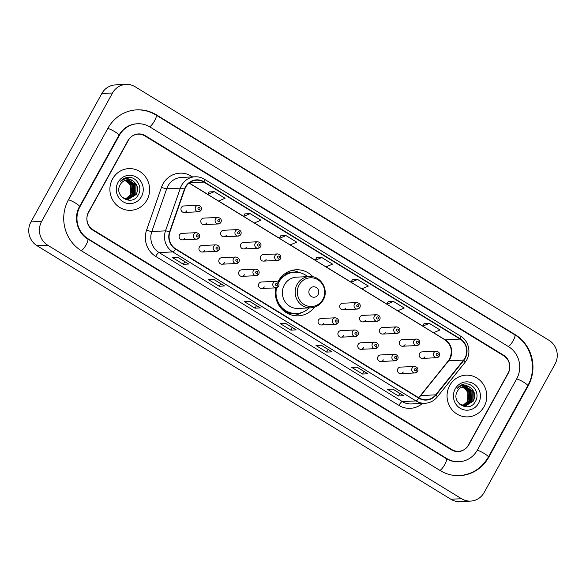 <?xml version="1.0" encoding="UTF-8"?>
<svg xmlns="http://www.w3.org/2000/svg" width="586" height="586" viewBox="0 0 586 586"><rect width="100%" height="100%" fill="white"/><g stroke="black" fill="none" stroke-linecap="round" stroke-linejoin="round"><path stroke-width="0.88" d="M313.041 276.848A23.052 21.938 87.3 0 0 296.179 269.772A23.052 21.938 87.3 0 0 278.284 281.163A23.052 21.938 87.3 0 0 277.845 281.998M275.823 287.843A23.052 21.938 87.3 0 0 298.369 315.825A23.052 21.938 87.3 0 0 314.477 307.181M219.018 249.746A3.26 3.106 -92.7 0 1 213.678 249.783A3.26 3.106 -92.7 0 1 216.175 244.838L201.884 245.512A3.26 3.106 87.3 0 0 199.394 250.464A3.26 3.106 87.3 0 0 204.726 250.42M238.868 261.905A3.26 3.106 -92.7 0 1 233.528 261.942A3.26 3.106 -92.7 0 1 236.026 256.998L221.735 257.679A3.26 3.106 87.3 0 0 219.237 262.623A3.26 3.106 87.3 0 0 224.577 262.579M258.719 274.065A3.26 3.106 -92.7 0 1 253.379 274.101A3.26 3.106 -92.7 0 1 255.877 269.157L241.586 269.838A3.26 3.106 87.3 0 0 239.088 274.783A3.26 3.106 87.3 0 0 244.428 274.739M278.562 286.224A3.26 3.106 -92.7 0 1 273.23 286.261A3.26 3.106 -92.7 0 1 275.72 281.317L261.437 281.998A3.26 3.106 87.3 0 0 258.939 286.942A3.26 3.106 87.3 0 0 264.279 286.906M338.115 322.703A3.26 3.106 -92.7 0 1 332.782 322.747A3.26 3.106 -92.7 0 1 335.273 317.802L320.989 318.476A3.26 3.106 87.3 0 0 318.491 323.421A3.26 3.106 87.3 0 0 323.831 323.384M357.965 334.87A3.26 3.106 -92.7 0 1 352.633 334.906A3.26 3.106 -92.7 0 1 355.123 329.962L340.84 330.643A3.26 3.106 87.3 0 0 338.342 335.588A3.26 3.106 87.3 0 0 343.682 335.544M377.816 347.029A3.26 3.106 -92.7 0 1 372.484 347.066A3.26 3.106 -92.7 0 1 374.974 342.121L360.69 342.803A3.26 3.106 87.3 0 0 358.192 347.747A3.26 3.106 87.3 0 0 363.532 347.703M397.667 359.189A3.26 3.106 -92.7 0 1 392.334 359.225A3.26 3.106 -92.7 0 1 394.825 354.281L380.541 354.962A3.26 3.106 87.3 0 0 378.043 359.907A3.26 3.106 87.3 0 0 383.383 359.863M417.518 371.348A3.26 3.106 -92.7 0 1 412.178 371.392A3.26 3.106 -92.7 0 1 414.676 366.44L400.392 367.122A3.26 3.106 87.3 0 0 397.894 372.066A3.26 3.106 87.3 0 0 403.234 372.029M199.167 237.579A3.26 3.106 -92.7 0 1 193.827 237.623A3.26 3.106 -92.7 0 1 196.325 232.679L182.034 233.353A3.26 3.106 87.3 0 0 179.543 238.297A3.26 3.106 87.3 0 0 184.876 238.26M439.214 356.105A3.26 3.106 -92.7 0 1 433.874 356.142A3.26 3.106 -92.7 0 1 436.372 351.197L422.088 351.878A3.26 3.106 87.3 0 0 419.591 356.823A3.26 3.106 87.3 0 0 424.931 356.786M419.364 343.945A3.26 3.106 -92.7 0 1 414.031 343.982A3.26 3.106 -92.7 0 1 416.521 339.038L402.238 339.719A3.26 3.106 87.3 0 0 399.74 344.663A3.26 3.106 87.3 0 0 405.08 344.619M399.513 331.786A3.26 3.106 -92.7 0 1 394.18 331.822A3.26 3.106 -92.7 0 1 396.671 326.878L382.387 327.559A3.26 3.106 87.3 0 0 379.889 332.504A3.26 3.106 87.3 0 0 385.229 332.46M379.662 319.626A3.26 3.106 -92.7 0 1 374.329 319.663A3.26 3.106 -92.7 0 1 376.82 314.719L362.536 315.4A3.26 3.106 87.3 0 0 360.038 320.344A3.26 3.106 87.3 0 0 365.378 320.3M359.811 307.46A3.26 3.106 -92.7 0 1 354.479 307.504A3.26 3.106 -92.7 0 1 356.969 302.559L342.685 303.233A3.26 3.106 87.3 0 0 340.188 308.177A3.26 3.106 87.3 0 0 345.528 308.141M240.714 234.495A3.26 3.106 -92.7 0 1 235.374 234.539A3.26 3.106 -92.7 0 1 237.872 229.595L223.581 230.269A3.26 3.106 87.3 0 0 221.09 235.213A3.26 3.106 87.3 0 0 226.423 235.176M220.863 222.336A3.26 3.106 -92.7 0 1 215.523 222.38A3.26 3.106 -92.7 0 1 218.021 217.435L203.73 218.109A3.26 3.106 87.3 0 0 201.24 223.054A3.26 3.106 87.3 0 0 206.572 223.017M260.565 246.662A3.26 3.106 -92.7 0 1 255.225 246.699A3.26 3.106 -92.7 0 1 257.723 241.754L243.432 242.436A3.26 3.106 87.3 0 0 240.934 247.38A3.26 3.106 87.3 0 0 246.274 247.336M280.416 258.822A3.26 3.106 -92.7 0 1 275.076 258.858A3.26 3.106 -92.7 0 1 277.574 253.914L263.282 254.595A3.26 3.106 87.3 0 0 260.785 259.539A3.26 3.106 87.3 0 0 266.125 259.495M201.013 210.176A3.26 3.106 -92.7 0 1 195.673 210.22A3.26 3.106 -92.7 0 1 198.171 205.276L183.879 205.95A3.26 3.106 87.3 0 0 181.389 210.894A3.26 3.106 87.3 0 0 186.722 210.857M503.579 355.68L144.91 135.959A13.046 12.416 87.3 0 0 138.076 134.187A13.046 12.416 87.3 0 0 127.946 140.633L88.567 211.964A13.046 12.416 87.3 0 0 93.101 229.815L451.769 449.535A13.046 12.416 87.3 0 0 458.604 451.308A13.046 12.416 87.3 0 0 468.734 444.862L508.113 373.531A13.046 12.416 87.3 0 0 503.579 355.68M477.334 450.129L516.713 378.798A23.484 22.349 87.3 0 0 508.553 346.67L149.884 126.942A23.484 22.349 87.3 0 0 137.585 123.756A23.484 22.349 87.3 0 0 119.346 135.366L79.967 206.697A23.484 22.349 87.3 0 0 88.127 238.824L446.796 458.545A23.484 22.349 87.3 0 0 459.102 461.731A23.484 22.349 87.3 0 0 477.334 450.129M555.037 364.096A17.397 16.555 87.3 0 0 548.994 340.298L135.146 86.765A17.397 16.555 87.3 0 0 126.034 84.406A17.397 16.555 87.3 0 0 112.527 93.006L41.643 221.398A17.397 16.555 87.3 0 0 47.686 245.197L461.534 498.723A17.397 16.555 87.3 0 0 470.653 501.089A17.397 16.555 87.3 0 0 484.161 492.489L555.037 364.096M126.034 84.406L115.347 84.911A17.397 16.555 87.3 0 0 101.839 93.511L30.963 221.904A17.397 16.555 87.3 0 0 37.006 245.702L450.854 499.235A17.397 16.555 87.3 0 0 459.966 501.594L470.653 501.089M528.176 385.822A37.401 35.592 87.3 0 0 515.189 334.657L156.521 114.929A37.401 35.592 87.3 0 0 136.926 109.853A37.401 35.592 87.3 0 0 107.883 128.341L68.503 199.672A37.401 35.592 87.3 0 0 81.498 250.837L440.167 470.558A37.401 35.592 87.3 0 0 459.761 475.634A37.401 35.592 87.3 0 0 488.805 457.153L528.176 385.822L527.664 385.844M112.556 178.935A20.876 19.865 87.3 0 0 112.798 200.266A20.876 19.865 87.3 0 0 130.744 210.323A20.876 19.865 87.3 0 0 146.954 200.002A20.876 19.865 87.3 0 0 146.712 178.679A20.876 19.865 87.3 0 0 128.766 168.614A20.876 19.865 87.3 0 0 112.556 178.935A20.876 19.865 87.3 0 0 112.798 200.266A20.876 19.865 87.3 0 0 130.744 210.323A20.876 19.865 87.3 0 0 146.954 200.002A20.876 19.865 87.3 0 0 146.712 178.679A20.876 19.865 87.3 0 0 128.766 168.614A20.876 19.865 87.3 0 0 112.556 178.935M449.726 385.485A20.876 19.865 87.3 0 0 449.967 406.816A20.876 19.865 87.3 0 0 467.914 416.88A20.876 19.865 87.3 0 0 484.124 406.559A20.876 19.865 87.3 0 0 483.882 385.229A20.876 19.865 87.3 0 0 465.936 375.172A20.876 19.865 87.3 0 0 449.726 385.485A20.876 19.865 87.3 0 0 449.967 406.816A20.876 19.865 87.3 0 0 467.914 416.88A20.876 19.865 87.3 0 0 484.124 406.559A20.876 19.865 87.3 0 0 483.882 385.229A20.876 19.865 87.3 0 0 465.936 375.172A20.876 19.865 87.3 0 0 449.726 385.485M185.725 187.081A13.918 13.244 -92.7 0 1 196.537 180.202A13.918 13.244 -92.7 0 1 203.825 182.092L460.091 339.082A13.918 13.244 -92.7 0 1 463.599 360.097L435.691 394.847A13.918 13.244 -92.7 0 1 426.212 399.747A13.918 13.244 -92.7 0 1 418.917 397.857L175.697 248.86A13.918 13.244 -92.7 0 1 169.881 232.012L184.751 189.278A13.918 13.244 -92.7 0 1 185.725 187.081M185.44 186.905A14.269 13.573 87.3 0 0 184.436 189.153L169.574 231.895A14.269 13.573 87.3 0 0 175.529 249.16L418.748 398.158A14.269 13.573 87.3 0 0 435.94 395.074L463.848 360.324A14.269 13.573 87.3 0 0 460.252 338.781L203.994 181.792A14.269 13.573 87.3 0 0 185.44 186.905M429.282 323.377L422.748 326.16L433.501 332.745L440.027 329.962L429.282 323.377L423.978 323.655M393.448 301.424L386.921 304.207L397.667 310.792L404.201 308.009L393.448 301.424L388.152 301.702M352.333 279.727L357.621 279.471L351.087 282.262L352.333 279.727M214.293 191.673L207.766 194.457L218.512 201.042L225.046 198.258L214.293 191.673L208.997 191.952M244.838 213.875L250.127 213.619L243.593 216.41L244.838 213.875M285.961 235.572L279.427 238.356L290.173 244.941L296.706 242.157L285.961 235.572L280.657 235.85M321.787 257.525L315.253 260.309L326.006 266.894L332.54 264.11L321.787 257.525L316.491 257.803M508.143 373.04A13.046 12.416 87.3 0 0 503.608 355.197L145.299 135.688A13.046 12.416 87.3 0 0 138.464 133.923A13.046 12.416 87.3 0 0 128.334 140.369L88.545 212.447A13.046 12.416 87.3 0 0 93.071 230.298L451.381 449.806A13.046 12.416 87.3 0 0 458.215 451.572A13.046 12.416 87.3 0 0 468.353 445.126L508.143 373.04M367.891 373.78L362.551 374.036L351.798 367.451L357.145 367.195L367.891 373.78A3.479 0.901 -58.5 0 1 367.73 373.743L357.05 367.202L367.73 373.743M403.725 395.733L398.377 395.99L387.632 389.404L392.972 389.148L403.725 395.733A3.479 0.901 -58.5 0 1 403.564 395.697L392.876 389.155L403.564 395.697M260.396 307.928L255.056 308.185L244.311 301.6L249.651 301.343L260.396 307.928A3.479 0.901 -58.5 0 1 260.235 307.892L249.555 301.351L260.235 307.892M224.57 285.983L219.223 286.232L208.477 279.647L213.817 279.397L224.57 285.983A3.479 0.901 -58.5 0 1 224.409 285.946L213.722 279.397L224.409 285.946M188.736 264.03L183.396 264.286L172.643 257.701L177.99 257.444L188.736 264.03A3.479 0.901 -58.5 0 1 188.575 263.993L177.895 257.452L188.575 263.993M332.057 351.834L326.717 352.083L315.971 345.498L321.311 345.249L332.057 351.834A3.479 0.901 -58.5 0 1 331.903 351.798L321.216 345.249L331.903 351.798M296.23 329.881L290.89 330.138L280.137 323.553L285.477 323.296L296.23 329.881A3.479 0.901 -58.5 0 1 296.069 329.845L285.389 323.304L296.069 329.845M243.593 216.41L254.346 222.995L260.88 220.204L250.127 213.619M351.087 282.262L361.84 288.847L368.367 286.056L357.621 279.471M290.89 330.138L292.319 327.545M326.717 352.083L328.145 349.498M183.396 264.286L184.824 261.693M219.223 286.232L220.658 283.646M255.056 308.185L256.485 305.599M398.377 395.99L399.813 393.396M362.551 374.036L363.979 371.451M315.253 260.309L316.499 257.774M279.427 238.356L280.672 235.821M207.766 194.457L209.012 191.922M386.921 304.207L388.166 301.673M422.748 326.16L423.993 323.626M125.338 180.239L131.074 184.92L130.846 194.764L125.653 199.115M125.17 180.298L130.744 184.942L130.51 194.779L125.485 199.072M126.005 180.027L132.414 184.861L132.18 194.699L126.327 199.255M125.836 180.07L132.077 184.876L131.85 194.713L126.158 199.225M126.671 179.865L133.747 184.795L133.52 194.64L127.001 199.343M126.503 179.902L133.41 184.81L133.183 194.655L126.832 199.328M127.345 179.763L135.08 184.729L134.853 194.574L127.675 199.387M127.177 179.785L134.751 184.751L134.516 194.589L127.506 199.379M127.338 199.401L126.84 199.452M133.11 181.045A9.83 9.354 87.3 0 0 127.953 179.712A9.83 9.354 87.3 0 0 120.32 184.568C113.171 195.966 131.916 206.99 138.084 195.167C143.292 187.432 136.238 176.005 127.572 177.419C124.488 177.895 121.976 179.397 120.027 181.924C124.225 177.976 128.583 177.683 133.11 181.045C137.637 184.568 138.662 189.058 136.186 194.508L128.341 199.379L122.196 197.46M127.851 179.719L136.084 184.685L135.857 194.523L128.173 199.387M118.072 182.312A14.181 13.493 87.3 0 0 123.001 201.709A14.181 13.493 87.3 0 0 141.438 196.625A14.181 13.493 87.3 0 0 136.516 177.228A14.181 13.493 87.3 0 0 118.072 182.312M124.671 180.51L126.43 181.36A9.83 9.354 87.3 0 0 124.65 180.517M126.43 181.36C131.286 184.832 132.539 189.432 130.202 195.167M125.133 178.049L126.891 178.715M129.037 180.07L129.946 180.884M130.458 181.426L132.099 183.799L133.396 187.762M133.52 190.369L131.081 197.211M318.132 294.648A5.223 4.966 87.3 0 0 316.315 287.506A5.223 4.966 87.3 0 0 309.533 289.374A5.223 4.966 87.3 0 0 311.342 296.516A5.223 4.966 87.3 0 0 318.132 294.648M309.327 276.548L296.531 277.156A15.661 14.899 87.3 0 0 284.371 284.899A15.661 14.899 87.3 0 0 284.554 300.889A15.661 14.899 87.3 0 0 298.018 308.434L310.814 307.833C316.242 307.408 320.366 304.793 323.194 299.995C329.347 289.997 320.776 275.449 309.327 276.548A15.661 14.899 87.3 0 0 297.175 284.291A15.661 14.899 87.3 0 0 297.351 300.288A15.661 14.899 87.3 0 0 310.814 307.833M307.738 276.629A20.657 19.66 87.3 0 0 294.692 272.234A20.657 19.66 87.3 0 0 278.65 282.445A20.657 19.66 87.3 0 0 278.511 282.708M294.692 272.234L294.157 272.263A20.657 19.66 87.3 0 0 278.196 282.327M280.511 279.017A16.313 15.522 87.3 0 0 278.892 280.13M261.744 288.517L276.035 287.836A20.657 19.66 87.3 0 0 296.113 313.532L296.648 313.51A20.657 19.66 87.3 0 0 309.225 307.906M276.599 287.755A20.657 19.66 87.3 0 0 296.648 313.51M301.372 312.668L301.101 312.829A22.62 21.521 -92.7 0 1 293.615 315.502M282.247 275.933L283.814 275.955M284.569 273.948L285.58 274.109A20.854 19.843 87.3 0 1 296.406 272.234M291.484 270.534A22.62 21.521 -92.7 0 1 299.19 272.49L299.475 272.622M462.508 386.789L468.243 391.477L468.016 401.322L462.823 405.673M462.339 386.855L467.914 391.492L467.679 401.337L462.654 405.629M463.174 386.577L469.584 391.411L469.349 401.256L463.497 405.812M463.006 386.628L469.247 391.433L469.02 401.271L463.328 405.783M463.841 386.423L470.917 391.353L470.683 401.19L464.171 405.9M463.673 386.452L470.58 391.367L470.353 401.205L464.002 405.886M464.515 386.313L472.25 391.287L472.023 401.132L464.845 405.944M464.346 386.335L471.92 391.302L471.686 401.146L464.676 405.937M464.508 405.959L464.009 406.003M470.272 387.602A9.83 9.354 87.3 0 0 465.123 386.269A9.83 9.354 87.3 0 0 457.49 391.126C450.341 402.516 469.086 413.54 475.246 401.725C480.461 393.99 473.407 382.563 464.742 383.969C461.658 384.445 459.146 385.947 457.197 388.481C461.394 384.533 465.753 384.24 470.272 387.602C474.807 391.126 475.832 395.609 473.356 401.066L465.511 405.937L459.358 404.018M465.02 386.269L473.254 391.243L473.019 401.08L465.343 405.944M455.241 388.87A14.181 13.493 87.3 0 0 460.171 408.266A14.181 13.493 87.3 0 0 478.608 403.183A14.181 13.493 87.3 0 0 473.686 383.786A14.181 13.493 87.3 0 0 455.241 388.87M461.841 387.06L463.599 387.917A9.83 9.354 87.3 0 0 461.819 387.075M463.599 387.917C468.456 391.382 469.708 395.982 467.372 401.725M462.303 384.599L464.061 385.266M466.207 386.621L467.115 387.441M467.628 387.976L469.269 390.357L470.565 394.319M470.69 396.92L468.243 403.761M136.12 109.897C143.24 109.604 149.877 111.318 156.037 115.046L514.706 334.767A6.959 1.795 121.5 0 1 513.299 340.437A6.959 1.795 121.5 0 1 508.326 346.531M514.706 334.767C531.465 344.473 537.633 368.762 527.737 385.713A6.959 1.165 -151.1 0 0 523.781 382.248A6.959 1.165 -151.1 0 0 516.64 378.922M527.737 385.713L488.358 457.043A6.959 1.165 -151.1 0 0 484.402 453.579A6.959 1.165 -151.1 0 0 477.268 450.253M439.932 470.419A6.959 1.795 -58.5 0 0 444.906 464.324A6.959 1.795 -58.5 0 0 446.312 458.655L87.644 238.934C77.271 233.038 73.199 217.303 79.528 206.587L118.907 135.256C123.111 128.173 129.074 124.357 136.78 123.8M81.264 250.691A6.959 1.795 -58.5 0 0 86.237 244.596A6.959 1.795 -58.5 0 0 87.644 238.934M68.437 199.797A6.959 1.165 28.9 0 1 75.55 203.108A6.959 1.165 28.9 0 1 79.528 206.587M107.809 128.466A6.959 1.165 28.9 0 1 114.929 131.777A6.959 1.165 28.9 0 1 118.907 135.256M156.037 115.046A6.959 1.795 121.5 0 1 154.631 120.709A6.959 1.795 121.5 0 1 149.657 126.803M450.854 499.235L461.534 498.723M37.006 245.702L47.686 245.197M30.963 221.904L41.643 221.398M101.839 93.511L112.527 93.006M514.574 334.687L515.189 334.657M488.285 457.175L488.805 457.153M155.905 114.959L156.521 114.929M446.18 458.574L446.796 458.545M87.512 238.854L88.127 238.824M79.454 206.719L79.967 206.697M118.833 135.388L119.346 135.366M463.599 360.097L448.642 360.808A13.918 13.244 87.3 0 0 449.967 358.83A13.918 13.244 87.3 0 0 445.133 339.792L433.574 332.716M418.609 397.674A13.918 13.244 87.3 0 0 420.733 395.557L448.642 360.808A7.83 1.641 -141.2 0 0 448.239 360.976L449.565 358.998C452.897 351.073 451.308 344.641 444.774 339.712A7.83 2.022 -58.5 0 0 445.133 339.792L460.091 339.082M203.825 182.092L189.454 182.773M422.484 403.41A21.748 20.693 -92.7 0 1 398.898 405.387L155.671 256.39A4.351 1.121 -58.5 0 1 159.084 252.573L172.753 251.921A17.397 16.555 -92.7 0 1 165.494 230.869L180.356 188.128A17.397 16.555 -92.7 0 1 181.579 185.388A17.397 16.555 -92.7 0 1 195.087 176.789L181.411 177.441A17.397 16.555 87.3 0 0 167.904 186.033A17.397 16.555 87.3 0 0 166.688 188.78L151.818 231.514A17.397 16.555 87.3 0 0 159.084 252.573L402.304 401.571A17.397 16.555 87.3 0 0 411.416 403.937L425.092 403.285A17.397 16.555 -92.7 0 1 415.979 400.927L172.753 251.921A4.351 1.121 -58.5 0 0 175.529 249.16M184.436 189.153A4.351 0.52 19.2 0 0 180.356 188.128L166.688 188.78A4.351 0.52 -160.8 0 1 161.458 187.33A21.748 20.693 -92.7 0 1 191.263 176.108L192.574 176.906M418.748 398.158A4.351 1.121 121.5 0 1 415.979 400.927L402.304 401.571A4.351 1.121 -58.5 0 0 398.898 405.387M435.94 395.074A4.351 0.908 38.8 0 1 437.163 397.074L465.072 362.324C471.686 354.596 469.437 341.184 460.662 336.188L204.404 179.199A4.351 1.121 121.5 0 1 203.994 181.792M155.671 256.39A21.748 20.693 -92.7 0 1 146.595 230.071A4.351 0.52 -160.8 0 0 151.818 231.514L165.494 230.869A4.351 0.52 19.2 0 1 169.574 231.895M463.848 360.324A4.351 0.908 38.8 0 1 465.072 362.324M460.252 338.781A4.351 1.121 -58.5 0 0 460.662 336.188M146.595 230.071L161.458 187.33M191.263 176.108A4.351 1.121 -58.5 0 0 190.816 176.994M435.691 394.847L420.733 395.557A7.83 1.641 -141.2 0 0 420.33 395.718L448.239 360.976M422.777 326.102L397.748 310.763M386.95 304.149L361.914 288.81M351.117 282.196L326.087 266.864M315.29 260.25L290.253 244.911M279.456 238.297L254.419 222.958M243.622 216.344L218.593 201.013M207.796 194.398L189.175 182.993M322.864 299.402A14.386 13.69 87.3 0 0 317.868 279.727A14.386 13.69 87.3 0 0 299.168 284.884A14.386 13.69 87.3 0 0 304.163 304.559A14.386 13.69 87.3 0 0 322.864 299.402M282.386 309.65A20.854 19.843 87.3 0 0 298.355 313.349M198.097 207.949A1.084 1.033 87.3 0 0 198.471 209.436A1.084 1.033 87.3 0 0 199.885 209.048A1.084 1.033 87.3 0 0 199.511 207.561A1.084 1.033 87.3 0 0 198.097 207.949M217.948 220.109A1.084 1.033 87.3 0 0 218.322 221.596A1.084 1.033 87.3 0 0 219.735 221.208A1.084 1.033 87.3 0 0 219.362 219.721A1.084 1.033 87.3 0 0 217.948 220.109M237.799 232.268A1.084 1.033 87.3 0 0 238.172 233.763A1.084 1.033 87.3 0 0 239.586 233.367A1.084 1.033 87.3 0 0 239.213 231.88A1.084 1.033 87.3 0 0 237.799 232.268M257.65 244.435A1.084 1.033 87.3 0 0 258.023 245.922A1.084 1.033 87.3 0 0 259.437 245.527A1.084 1.033 87.3 0 0 259.063 244.04A1.084 1.033 87.3 0 0 257.65 244.435M277.5 256.595A1.084 1.033 87.3 0 0 277.874 258.082A1.084 1.033 87.3 0 0 279.288 257.694A1.084 1.033 87.3 0 0 278.914 256.207A1.084 1.033 87.3 0 0 277.5 256.595M356.896 305.233A1.084 1.033 87.3 0 0 357.277 306.72A1.084 1.033 87.3 0 0 358.691 306.332A1.084 1.033 87.3 0 0 358.31 304.845A1.084 1.033 87.3 0 0 356.896 305.233M376.747 317.4A1.084 1.033 87.3 0 0 377.128 318.887A1.084 1.033 87.3 0 0 378.541 318.491A1.084 1.033 87.3 0 0 378.16 317.004A1.084 1.033 87.3 0 0 376.747 317.4M396.597 329.559A1.084 1.033 87.3 0 0 396.978 331.046A1.084 1.033 87.3 0 0 398.392 330.658A1.084 1.033 87.3 0 0 398.011 329.164A1.084 1.033 87.3 0 0 396.597 329.559M416.448 341.719A1.084 1.033 87.3 0 0 416.829 343.206A1.084 1.033 87.3 0 0 418.243 342.817A1.084 1.033 87.3 0 0 417.862 341.33A1.084 1.033 87.3 0 0 416.448 341.719M436.299 353.878A1.084 1.033 87.3 0 0 436.68 355.365A1.084 1.033 87.3 0 0 438.094 354.977A1.084 1.033 87.3 0 0 437.713 353.49A1.084 1.033 87.3 0 0 436.299 353.878M198.039 236.451A1.084 1.033 87.3 0 0 197.665 234.964A1.084 1.033 87.3 0 0 196.251 235.352A1.084 1.033 87.3 0 0 196.625 236.839A1.084 1.033 87.3 0 0 198.039 236.451M217.889 248.611A1.084 1.033 87.3 0 0 217.516 247.124A1.084 1.033 87.3 0 0 216.102 247.519A1.084 1.033 87.3 0 0 216.476 249.006A1.084 1.033 87.3 0 0 217.889 248.611M237.74 260.777A1.084 1.033 87.3 0 0 237.367 259.283A1.084 1.033 87.3 0 0 235.953 259.679A1.084 1.033 87.3 0 0 236.326 261.166A1.084 1.033 87.3 0 0 237.74 260.777M257.591 272.937A1.084 1.033 87.3 0 0 257.217 271.45A1.084 1.033 87.3 0 0 255.804 271.838A1.084 1.033 87.3 0 0 256.177 273.325A1.084 1.033 87.3 0 0 257.591 272.937M277.442 285.096A1.084 1.033 87.3 0 0 277.061 283.609A1.084 1.033 87.3 0 0 275.647 283.998A1.084 1.033 87.3 0 0 276.028 285.485A1.084 1.033 87.3 0 0 277.442 285.096M336.994 321.575A1.084 1.033 87.3 0 0 336.613 320.088A1.084 1.033 87.3 0 0 335.199 320.476A1.084 1.033 87.3 0 0 335.58 321.963A1.084 1.033 87.3 0 0 336.994 321.575M356.845 333.734A1.084 1.033 87.3 0 0 356.464 332.247A1.084 1.033 87.3 0 0 355.05 332.643A1.084 1.033 87.3 0 0 355.431 334.13A1.084 1.033 87.3 0 0 356.845 333.734M376.695 345.901A1.084 1.033 87.3 0 0 376.315 344.414A1.084 1.033 87.3 0 0 374.901 344.802A1.084 1.033 87.3 0 0 375.282 346.289A1.084 1.033 87.3 0 0 376.695 345.901M396.546 358.061A1.084 1.033 87.3 0 0 396.165 356.574A1.084 1.033 87.3 0 0 394.752 356.962A1.084 1.033 87.3 0 0 395.132 358.449A1.084 1.033 87.3 0 0 396.546 358.061M416.397 370.22A1.084 1.033 87.3 0 0 416.016 368.733A1.084 1.033 87.3 0 0 414.602 369.121A1.084 1.033 87.3 0 0 414.983 370.608A1.084 1.033 87.3 0 0 416.397 370.22M458.955 475.678C471.847 474.66 481.648 468.448 488.358 457.043M458.296 461.775C454.055 461.951 450.055 460.918 446.312 458.655M425.092 403.285C429.963 402.963 433.984 400.897 437.163 397.074M204.404 179.199C201.518 177.455 198.42 176.65 195.087 176.789M418.492 397.601L420.33 395.718M444.774 339.712L189.08 183.066M184.187 212.469L198.478 211.788L201.123 210.132C202.016 207.62 201.035 206.001 198.171 205.276M204.038 224.628L218.329 223.947L220.973 222.292C221.867 219.779 220.885 218.16 218.021 217.435M223.889 236.788L238.18 236.114L240.824 234.451C241.718 231.939 240.729 230.32 237.872 229.595M243.739 248.947L258.03 248.274L260.675 246.611C261.568 244.098 260.58 242.479 257.723 241.754M263.59 261.107L277.881 260.433L280.526 258.77C281.419 256.258 280.43 254.639 277.574 253.914M342.993 309.752L357.284 309.071L359.929 307.416C360.822 304.903 359.833 303.284 356.969 302.559M362.844 321.912L377.128 321.238L379.779 319.575C380.666 317.063 379.684 315.444 376.82 314.719M382.695 334.071L396.978 333.397L399.63 331.735C400.516 329.222 399.535 327.603 396.671 326.878M402.545 346.231L416.829 345.557L419.473 343.894C420.367 341.382 419.386 339.763 416.521 339.038M422.396 358.398L436.68 357.716L439.324 356.061C440.218 353.548 439.236 351.93 436.372 351.197M196.325 232.679C199.196 233.426 200.185 235.045 199.277 237.535L196.632 239.191L182.341 239.872M216.175 244.838C219.047 245.585 220.036 247.204 219.127 249.695L216.483 251.357L202.192 252.031M236.026 256.998C238.898 257.752 239.879 259.371 238.978 261.854L236.334 263.517L222.043 264.191M255.877 269.157C258.748 269.912 259.73 271.53 258.829 274.014L256.185 275.676L241.893 276.35M275.72 281.317C278.599 282.071 279.581 283.69 278.68 286.18L276.035 287.836M335.273 317.802C338.151 318.55 339.133 320.168 338.232 322.659L335.588 324.314L321.296 324.996M355.123 329.962C358.002 330.709 358.984 332.335 358.083 334.818L355.431 336.481L341.147 337.155M374.974 342.121C377.853 342.876 378.834 344.495 377.933 346.978L375.282 348.641L360.998 349.315M394.825 354.281C397.704 355.035 398.685 356.654 397.777 359.145L395.132 360.8L380.849 361.481M414.676 366.44C417.554 367.195 418.536 368.814 417.628 371.304L414.983 372.96L400.699 373.641"/></g></svg>
